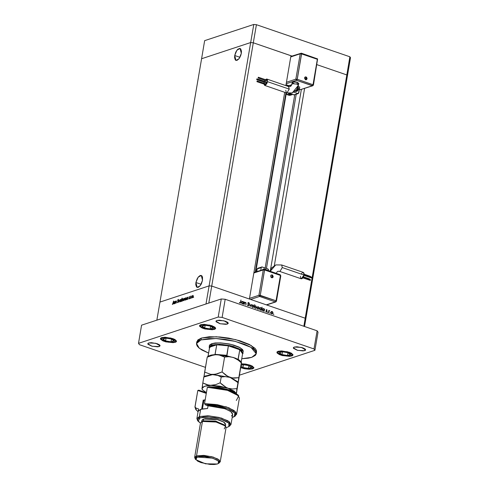<?xml version="1.0" encoding="UTF-8"?>
<svg xmlns="http://www.w3.org/2000/svg" width="489" height="489" viewBox="0 0 489 489"><rect width="100%" height="100%" fill="white"/><g stroke="black" fill="none" stroke-linecap="round" stroke-linejoin="round"><path stroke-width="0.73" d="M201.56 58.766L250.686 42.574L253.302 42.794L291.915 56.058L253.302 42.794L256.401 24.676L349.898 56.791L350.509 57.671L347.41 75.795L350.509 57.671L349.898 56.791L346.799 74.915L347.41 75.795L305.827 319.085L347.41 75.795L346.799 74.915L347.41 75.795L346.799 74.915L349.898 56.791L256.401 24.676L253.302 42.794L290.986 55.74L285.882 85.593L290.986 55.74L253.302 42.794L211.713 286.083L253.302 42.794L250.686 42.574L253.785 24.45L256.401 24.676L253.785 24.45L250.686 42.574L253.302 42.794L250.686 42.574L209.103 285.857L211.713 286.083L249.396 299.023L211.713 286.083L209.103 285.857L250.686 42.574L201.56 58.766L204.659 40.642L253.785 24.45L204.659 40.642L201.56 58.766L250.686 42.574L201.56 58.766L159.976 302.049L209.103 285.857L159.976 302.049L201.56 58.766M316.915 64.646L346.799 74.915L305.215 318.198L305.827 319.085L304.555 326.53L305.827 319.085L305.215 318.198L267.532 305.252L305.215 318.198L305.827 319.085L305.215 318.198L211.713 286.083L208.815 303.052L211.713 286.083L209.103 285.857L159.976 302.049L156.877 320.173L206.003 303.981L209.103 285.857L159.976 302.049L156.877 320.173L206.003 303.981L209.103 285.857L211.713 286.083L305.215 318.198L303.834 326.279L346.799 74.915L316.915 64.646M234.714 55.532L236.939 50.208L240.068 48.46L241.309 53.356L241.45 51.156L240.692 48.882L239.659 48.387L237.691 49.352L235.839 52.036L234.714 55.532L234.573 57.733L235.331 60.006L236.994 60.404L238.999 58.796L240.674 55.722L241.309 53.356L239.09 58.68L235.955 60.428L234.714 55.532L239.946 57.329L234.714 55.532M195.918 282.508L198.143 277.184L201.272 275.435L202.513 280.331L202.525 277.202L201.896 275.857L200.233 275.46L198.228 277.067L197.036 279.011L195.918 282.508L195.777 284.708L196.535 286.982L198.198 287.385L200.203 285.772L201.395 283.828L202.513 280.331L200.288 285.655L197.159 287.404L195.918 282.508L201.15 284.305L195.918 282.508M284.732 92.317L249.396 299.023L284.732 92.317M267.532 305.252L267.648 304.586L267.532 305.252M274.317 265.564L304.586 88.485L274.317 265.564M240.533 303.027L239.396 302.483L240.484 302.587L240.973 299.971L240.515 303.039M266.438 268.4L296.206 94.243L266.438 268.4M301.328 89.56L270.57 269.494L301.328 89.56M294.769 94.713L265.16 267.96L294.769 94.713M287.214 85.08L287.061 85.997L287.214 85.08M285.912 92.721L255.252 272.073L285.912 92.721M175.27 303.424L175.508 301.157L175.594 301.524L176.162 300.906L176.505 301.316L176.236 303.107L176.138 301.181L175.27 303.424L176.083 301.2L176.236 303.107L176.315 300.9L175.594 301.524L175.508 301.157L175.27 303.424M178.302 301.689L177.654 302.715L177.238 302.196L178.063 302.013L177.66 300.387L178.308 299.36L178.613 299.757L178.063 299.763L177.825 300.307L178.302 301.689L177.837 300.191L178.613 299.757L178.234 299.372L177.678 300.258L178.149 301.737L177.709 302.385L177.238 302.196L177.654 302.715L178.302 301.689M178.956 302.208L178.748 300.087L179.053 301.579L179.94 299.696L178.956 302.208L179.94 299.696L179.053 301.579L178.748 300.087L178.956 302.208M179.989 300.778L180.435 299.702L181.107 299.36L181.333 300.228L180.851 301.438L180.209 301.756L179.97 300.894L180.447 301.756L181.315 300.344L181.077 299.347L179.989 300.778M183.247 299.702L183.693 298.626L184.371 298.284L184.591 299.158L184.115 300.362L183.467 300.68L183.247 299.702L183.711 300.68L184.573 299.268L184.341 298.272L183.247 299.702M187.831 297.501L187.666 299.335L187.574 298.987L186.731 299.598L186.743 297.911L187.324 297.226L187.831 297.501L187.391 297.202L186.511 298.614L186.975 299.604L187.574 298.987L187.666 299.335L187.831 297.501M193.491 297.453L193.632 296.921L193.491 297.453M191.884 296.86L192.47 295.613L193.106 295.521L192.684 297.599L192.104 297.832L191.884 296.86L192.348 297.832L193.216 296.42L192.978 295.423L191.884 296.86M191.223 298.204L191.34 297.667L191.223 298.204M190.429 298.424L190.667 296.157L190.765 296.45L191.211 295.961L190.429 298.424L191.266 295.998L190.765 296.45L190.667 296.157L190.429 298.424M189.805 298.669L189.94 298.137L189.805 298.669M188.95 297.263L189.31 296.578L189.653 296.768L189.145 297.074L189.432 298.162L188.846 298.968L189.286 298.168L188.95 297.263L189.274 298.223L188.632 298.761L188.943 298.95L189.432 298.162L189.109 297.196L189.653 296.768L189.377 296.548L188.95 297.263M186.162 298.07L185.997 299.885L185.912 299.537L185.068 300.148L185.074 298.461L185.728 297.752L186.162 298.07L185.728 297.752L184.848 299.164L185.313 300.148L185.912 299.537L185.997 299.885L186.162 298.07M181.663 300.912L182.146 298.088L181.914 299.439L182.758 298.81L182.978 299.794L182.373 301.041L181.731 301.077L182.104 301.212L182.978 299.794L182.733 298.803L181.914 299.439L181.987 298.137L181.431 301.389L181.663 300.912L182.275 301.12L181.663 300.912M174.915 301.756L174.75 303.596L174.665 303.241L173.821 303.852L173.833 302.165L174.481 301.456L174.915 301.756L174.481 301.456L173.601 302.874L174.066 303.858L174.665 303.241L174.75 303.596L174.915 301.756M172.684 304.042L173.583 300.986L173.033 303.901L172.617 304.372L172.256 304.146L172.684 304.042L172.256 304.146L172.617 304.372L173.216 303.125L173.583 300.986L172.684 304.042M244.268 304.458L244.408 302.055L244.592 302.557L245.661 302.471L246.071 303.168L245.82 304.989L245.808 303.168L245.362 302.636L244.616 302.899L244.268 304.458L244.555 303.009L245.362 302.636L245.814 303.278L245.82 304.989L246.028 303.81L245.454 302.367L244.592 302.557L244.408 302.055L244.268 304.458M249.066 305.283L248.192 305.888L247.373 304.879L248.167 305.539L248.785 305.301L247.868 303.174L248.565 302.502L249.359 303.333L248.54 302.832L248.143 303.07L249.066 305.283L248.137 303.113L248.62 302.85L249.359 303.333L248.278 302.526L247.954 303.577L248.815 305.191L248.167 305.539L247.373 304.879L248.112 305.863L249.066 305.283M250.197 306.493L249.616 303.84L250.289 305.857L251.535 304.5L250.197 306.493L251.535 304.5L250.289 305.857L249.616 303.84L250.197 306.493M251.737 305.802L252.348 304.965L253.223 305.063L253.852 305.949L253.712 306.97L252.703 307.392L251.798 306.53L251.737 305.802L252.599 307.361L253.198 307.385L253.87 306.536L253.724 305.613L253.009 304.965L252.159 305.075L253.009 304.965L252.171 305.069L251.737 305.802M256.982 307.605L257.495 306.817L258.467 306.86L259.097 307.752L258.956 308.767L257.947 309.195L257.043 308.333L256.982 307.605L257.844 309.164L258.443 309.189L259.115 308.339L258.968 307.416L258.253 306.762L257.403 306.878L256.982 307.605M264.268 309.329L264.592 308.987L264.194 311.304L264.011 310.815L263.216 311.004L262.391 310.356L262.385 308.956L263.632 308.62L264.268 309.329L262.905 308.553L262.226 309.39L263.094 310.967L264.011 310.815L264.194 311.304L264.592 308.987L264.268 309.329M273.54 314.555L273.534 314.011L273.54 314.555M270.833 312.361L271.444 311.53L272.318 311.621L272.948 312.508L272.807 313.528L271.798 313.95L270.894 313.088L270.833 312.361L271.695 313.92L272.294 313.944L272.966 313.094L272.825 312.171L272.104 311.524L271.254 311.634L270.833 312.361M269.885 313.302L269.928 312.758L269.885 313.302M268.644 312.832L268.791 310.423L268.981 310.857L269.757 310.802L268.999 311.193L268.644 312.832L268.962 311.273L269.757 310.802L268.981 310.857L268.791 310.423L268.644 312.832M267.642 312.532L267.685 311.988L267.642 312.532M266.089 310.099L266.554 309.641L267.183 310.179L266.34 310.173L266.976 311.297L266.615 312.061L265.729 311.536L266.707 311.591L266.089 310.099L266.12 310.491L266.523 309.953L267.183 310.179L266.713 309.671L266.212 309.837L266.713 309.671L266.523 309.953M261.584 308.425L262.073 307.129L261.517 310.381L261.334 309.898L260.478 310.069L259.72 309.433L259.775 307.948L261.071 307.764L261.584 308.425L260.227 307.636L259.549 308.473L260.417 310.05L261.334 309.898L261.517 310.381L262.073 307.129L261.584 308.425M254.506 307.52L254.732 304.61L254.757 306.053L255.881 305.973L256.56 307.33L255.808 308.308L254.635 307.777L255.863 308.29L256.548 307.453L255.674 305.882L254.757 306.053L254.732 304.61L254.506 307.52M243.504 302.196L243.834 301.854L243.436 304.17L243.253 303.681L242.452 303.871L241.633 303.223L241.688 301.737L242.874 301.487L243.504 302.196L242.141 301.426L241.462 302.263L242.336 303.834L243.253 303.681L243.436 304.17L243.834 301.854L243.504 302.196M273.443 314.494L273.822 314.372L273.443 314.494M271.267 311.627L272.104 311.524L271.267 311.627M272.66 313.192L272.966 313.094L272.66 313.192M271.713 313.816L272.214 313.651L271.377 313.761L271.743 313.638L270.814 312.538L271.609 311.799L272.055 311.805L272.709 313.009L272.214 313.651M271.603 311.799L271.23 311.933M269.787 313.241L270.166 313.119L269.787 313.241M269.029 310.802L269.549 310.643L269.029 310.802M269.433 310.906L269.757 310.802L269.433 310.906M268.626 311.383L268.962 311.273L268.626 311.383M267.55 312.471L267.923 312.349L267.55 312.471M266.627 310.747L266.12 310.491L266.694 311.273L266.627 310.747M266.982 311.591L266.945 311.2L266.511 311.774L265.729 311.536L266.26 312.055L266.982 311.591M266.474 311.786L266.34 312.074L266.474 311.786M265.967 311.878L266.297 311.768L265.967 311.878M263.51 310.98L264.011 310.815L263.51 310.98M262.66 308.675L263.51 308.571L262.66 308.675M263.284 310.796L262.782 310.808L263.149 310.686L262.208 309.574L262.99 308.846L263.467 308.859L264.139 310.063L263.65 310.692M262.984 308.846L262.544 310.069L263.638 310.698L264.121 310.154L264.011 309.323L263.388 308.834L262.636 308.981M260.833 310.063L261.334 309.898L260.833 310.063M259.983 307.758L260.839 307.654L259.983 307.758M260.606 309.879L260.105 309.885L260.478 309.763L259.531 308.651L260.313 307.923L260.79 307.936L261.462 309.14L260.973 309.775L261.419 309.317L261.334 308.4L260.625 307.899L259.928 308.235L259.867 309.152L260.961 309.775M260.313 307.923L259.965 308.058M257.416 306.872L258.253 306.762L257.416 306.872M258.809 308.437L257.52 308.999L257.892 308.877L256.957 307.783L258.204 307.049L258.858 308.253L258.614 307.343L257.88 307.013L257.275 307.52L257.355 308.418L258.051 308.92L258.815 308.425M258.009 308.981L258.363 308.889M257.752 307.037L257.379 307.178M254.842 305.986L255.674 305.882L254.842 305.986M256.242 307.55L255.301 307.991L254.347 306.878L255.619 306.163L256.291 307.367L255.924 306.34L254.983 306.218L254.628 307.165L255.301 307.991L254.94 308.113L256.242 307.538M255.955 307.917L255.606 308.333L255.955 307.917M255.27 308.168L255.79 307.997M253.565 306.634L252.275 307.196L252.648 307.08L251.713 305.98L252.96 305.246L253.614 306.45L253.369 305.539L252.636 305.209L252.031 305.717L252.11 306.621L252.807 307.116L253.571 306.621M252.764 307.184L253.119 307.086M252.507 305.24L252.135 305.374M251.101 304.641L251.535 304.5L251.101 304.641M247.782 305.668L248.167 305.539L247.782 305.668M248.057 302.667L248.699 302.538L248.057 302.667M248.039 302.997L248.357 302.838M248.546 305.539L248.021 305.711M244.469 302.795L244.958 302.636M244.231 303.119L244.555 303.009L244.231 303.119M242.752 303.846L243.253 303.681L242.752 303.846M241.902 301.548L242.752 301.438L241.902 301.548M242.526 303.663L242.024 303.675L242.391 303.553L241.444 302.44L242.226 301.713L242.709 301.725L243.381 302.929L242.892 303.559M242.226 301.713L241.878 301.847M240.973 299.971L240.288 302.764L239.396 302.483L240.013 303.082L240.863 302.196L240.973 299.971M239.586 302.758L239.91 302.654L239.586 302.758M239.702 302.887L240.087 302.764L239.702 302.887M271.743 313.638L272.367 313.577L272.721 312.917L271.896 311.768L271.071 312.544L271.743 313.638M242.391 303.553L243.027 303.498L243.394 302.838L242.544 301.689L241.707 302.459L242.391 303.553M193.131 295.564L192.758 295.435L193.131 295.564M192.709 295.717L193.192 296.523L192.648 297.636L192.043 296.805L192.709 295.717L192.024 296.982L192.214 297.544L192.8 297.171L193.082 296.132L192.709 295.717M189.047 298.901L188.632 298.761L189.047 298.901M189.451 297.96L189.115 297.844L189.451 297.96M189.414 297.758L188.95 297.599L189.414 297.758M186.657 298.669L187.281 299.402L186.67 298.571L187.513 297.477L187.843 298.284L187.342 299.072L187.605 297.538L187.055 297.703L186.657 298.669M187.947 297.63L187.513 297.477M187.764 297.33L187.391 297.202L187.764 297.33M184.989 299.213L185.618 299.953L185.007 299.115L185.679 298.033L186.181 298.834L185.368 299.867L186.04 298.785L185.679 298.033L184.989 299.219M186.285 298.174L185.851 298.027M186.083 297.874L185.728 297.752L186.083 297.874M184.494 298.412L184.121 298.278L184.494 298.412M184.072 298.565L184.555 299.366L184.011 300.484L183.406 299.653L184.072 298.565L183.381 299.989L183.711 300.405L184.249 299.855L184.432 298.907L184.072 298.565M182.342 301.065L181.786 300.179L182.629 299.091L182.959 299.891L181.975 300.931L182.397 301.01L182.648 299.097L181.89 299.806L181.963 300.924M182.892 298.938L182.513 298.81L182.892 298.938M181.236 299.482L180.857 299.354L181.236 299.482M180.808 299.641L181.297 300.442L180.747 301.554L180.141 300.729L180.808 299.641L180.123 300.906L180.313 301.468L180.899 301.09L181.181 300.057L180.808 299.641M178.277 301.175L177.91 301.047L178.277 301.175M178.1 300.845L177.696 300.711L178.1 300.845M173.748 302.923L174.371 303.657L173.76 302.825L174.604 301.737L174.934 302.538L174.432 303.333L174.695 301.792L174.139 301.957L173.742 302.929M175.038 301.884L174.604 301.737M174.848 301.585L174.481 301.456L174.848 301.585M172.739 304.311L172.256 304.146L172.739 304.311M196.822 342.453L197.825 339.977L201.315 338.088L201.003 339.904L215.985 338.541L235.325 341.401L250.924 347.282L256.26 353.724L251.786 357.343L241.737 358.761L248.216 358.192L251.786 357.343L255.276 355.46L256.23 353.859L255.515 351.108L253.632 349.14L250.698 347.153L244.598 344.299L234.133 341.108L225.417 339.452L216.786 338.577L208.98 338.571L201.003 339.904L201.315 338.088L209.292 336.762L219.916 336.964L228.663 338.107L239.928 340.778L249.188 344.36L255.02 348.321L256.352 350.252L256.566 351.921L251.236 345.472L235.637 339.586L216.297 336.725L201.315 338.088L196.841 341.707L196.535 343.51L201.003 339.904L198.412 341.084L196.896 342.557L196.511 344.262L197.275 346.139L199.157 348.107L202.091 350.093L208.558 353.089L199.353 348.26L196.535 343.516M214.414 329.427L205.154 329.024L199.506 325.698L200.716 324.72L204.237 324.341L211.829 325.674L214.916 327.214L215.631 328.253L215.117 329.109L212.263 329.788L204.72 328.914L202.049 327.997L199.708 326.407L199.604 325.442L200.716 324.72L209.977 325.13L215.625 328.455L214.414 329.427M291.799 356.01L282.538 355.607L276.884 352.276L278.094 351.304L281.615 350.919L289.207 352.251L291.505 353.26L293.009 354.831L292.495 355.692L289.647 356.365L282.104 355.491L279.427 354.574L277.086 352.985L276.982 352.019L278.094 351.304L287.355 351.707L293.003 355.032L291.799 356.01M252.697 368.895L240.851 367.679L244.531 368.743L249.176 369.281L252.697 368.895L253.907 367.722L252.403 366.145L250.105 365.142L245.582 364.067L241.389 363.822L249.842 365.051L253.901 367.924L252.697 368.895M175.319 342.318L166.058 341.915L160.41 338.59L161.614 337.612L165.135 337.227L172.727 338.559L175.025 339.568L176.529 341.139L176.016 342L173.167 342.679L165.624 341.799L162.947 340.882L160.606 339.293L160.508 338.327L161.614 337.612L170.875 338.015L176.523 341.34L175.319 342.318M227.342 324.085L220.258 323.773L215.942 321.23L216.865 320.484L219.555 320.191L225.362 321.212L227.721 322.392L228.271 323.186L227.342 324.085L225.698 324.36L219.928 323.687L216.095 321.774L216.016 321.035L216.865 320.484L223.944 320.796L228.265 323.339L227.342 324.085L227.642 322.324L227.342 324.085M304.72 350.662L297.636 350.356L293.321 347.807L294.244 347.062L296.933 346.768L302.74 347.789L305.099 348.969L305.649 349.763L305.258 350.417L303.076 350.937L297.306 350.271L293.473 348.351L293.394 347.612L294.244 347.062L301.322 347.373L305.643 349.916L304.72 350.662L305.02 348.908L304.72 350.662M159.169 346.554L152.085 346.249L147.77 343.706L148.687 342.96L151.382 342.667L157.189 343.681L159.548 344.861L160.092 345.656L159.169 346.554L157.525 346.829L151.755 346.163L147.922 344.244L147.843 343.504L148.687 342.96L155.771 343.266L160.092 345.809L159.169 346.554L159.469 344.8L159.169 346.554M209.096 347.068L211.651 344.996L220.215 344.219L231.266 345.851L240.178 349.213L243.229 352.899L242.55 353.993L241.682 350.24L233.149 346.365L221.169 344.274L211.651 344.996L209.371 348.321L209.329 345.705L211.884 343.639L220.447 342.862L231.499 344.494L240.411 347.856L243.461 351.542L242.575 349.482L239.243 347.221L233.95 345.173L229.182 343.969L220.906 342.881L215.129 342.991L211.884 343.639L211.981 345.589L216.743 344.831L228.394 345.827L239.818 349.751L242.538 353.694M139.408 344.659L205.459 367.349L139.408 344.659L138.491 343.333L141.59 325.216L221.291 298.938L141.59 325.216L138.491 343.333L139.408 344.659M239.604 375.112L314.916 350.283L314.005 348.957L222.116 317.398L218.192 317.061L138.491 343.333L218.192 317.061L221.291 298.938L225.215 299.274L221.291 298.938L218.192 317.061L222.116 317.398L225.215 299.274L317.104 330.839L225.215 299.274L222.116 317.398L314.005 348.957L317.104 330.839L318.015 332.165L317.104 330.839L314.005 348.957L314.916 350.283L318.015 332.165L314.916 350.283L239.604 375.112M209.347 345.631L209.891 344.714L211.884 343.639L211.981 345.589L209.634 347.178L216.743 344.831L211.981 345.589L209.634 347.178L216.743 344.831L214.971 354.629L226.768 355.344L228.394 345.827L238.773 349.177L234.861 347.545L228.394 345.827L239.818 349.751L238.051 359.433L240.674 361.389L238.192 359.268L239.818 349.751L242.678 353.272L241.181 362.013M279.439 271.328L277.917 271.297L280.001 271.316L282.3 267.569L281.658 264.971M270.24 271.273L275.753 264.922L270.344 270.888M272.88 272.184L275.827 273.192L272.88 272.184M272.416 276.163L272.159 274.885L271.664 277.776L272.416 276.163L271.664 277.776L270.827 277.043L270.625 275.888L271.175 274.995L272.495 275.062L272.159 274.885L272.416 276.163M311.236 277.85L303.999 275.368L311.352 277.893L311.554 277.122L304.121 274.592M310.209 280.35L302.905 277.844L310.326 280.393L310.527 279.622L303.327 277.171M309.464 278.895L309.519 279.274L309.451 278.889L303.486 276.866M310.491 276.395L310.546 276.774L310.478 276.389L304.146 274.237M303.48 272.471L304.066 273.382L304.066 275.044L303.4 272.44L281.64 264.965L282.3 267.569L304.066 275.044L303.168 277.459L302.123 278.62L301.212 278.803L304.066 275.044L282.3 267.569L280.001 271.316L277.954 271.285L277.055 271.866L276.267 273.345M275.753 264.922L281.64 264.965L275.845 264.891L271.511 268.003L269.891 271.157M263.559 268.993L262.66 269.628L263.614 268.974L265.148 269.06L264.023 268.883L262.562 269.665L263.608 268.974M266.963 270.148L264.83 269.097M264.573 269.5L266.811 270.099L265.863 269.39L264.787 269.402M301.45 273.791L302.141 272.911M302.502 272.624L303.186 272.397M301.138 278.773L300.478 277.373M300.484 276.811L300.558 276.199M276.346 301.248L276.047 300.808L260.246 295.38L259.592 296.45L250.564 299.427L259.592 296.45L275.386 301.878L266.364 304.855L275.845 301.884L275.386 301.878L276.047 300.808L276.493 301.132L275.845 301.884L266.597 304.934M258.192 268.265L257.281 268.724L256.774 271.572L257.232 268.895L261.242 267.575L261.749 266.939L267.844 268.883L268.4 270.643L268.498 269.696L268.003 268.956L262.043 266.908L257.74 268.259L257.232 268.895L261.242 267.575L261.731 266.945M253.846 273.009L263.278 269.897L258.938 295.27L249.506 298.376L258.938 295.27L259.592 296.45L275.386 301.878L276.047 300.808L258.938 295.27L260.246 295.38L264.58 270.007L264.39 269.268L264.58 270.007L263.278 269.897L263.779 269.262L264.39 269.268L263.779 269.262L263.278 269.897L264.635 269.995L260.246 295.38L264.635 269.995L260.295 295.362L276.047 300.808L280.429 275.417L264.635 269.995L280.429 275.417L276.096 300.79L260.295 295.362L259.592 296.45L258.938 295.27L263.278 269.897L253.846 273.009M260.784 270.246L261.242 267.575L260.784 270.246M256.701 271.597L256.927 270.686L256.701 271.597M255.784 271.701L256.737 271.389L255.784 271.701M257.147 269.402L256.004 270.448L257.147 269.402M310.533 279.622L310.258 280.393L302.893 277.862M304.127 274.567L311.634 277.434L311.285 277.893L303.993 275.386M280.686 275.875L280.423 275.454L280.686 275.875M280.032 274.696L280.386 275.405L280.032 274.696M272.63 275.166L273.198 276.774M273.125 277.043L272.648 277.666L271.664 277.776L273.131 277.018L272.483 275.05L273.131 277.018M289.25 89.126L286.951 92.879L292.288 92.928L286.951 92.879L289.25 89.126L267.483 81.651L264.641 85.416L263.907 84.071L264.855 85.453L266.591 84.065L267.349 82.28L267.489 79.988L266.603 79.01L265.423 79.658L266.823 79.047L267.483 81.651L289.25 89.126L288.589 86.522L289.25 89.126M264.647 85.416L286.401 92.892L292.196 92.965L296.53 89.848L298.498 85.233L296.939 84.096L292.361 83.705L290.124 86.553L292.361 83.705L296.939 84.096L297.245 82.28L292.385 82.024L294.121 81.736L296.664 82.103L297.245 82.28L296.939 84.096L298.498 85.239L292.288 92.928M288.039 86.535L290.087 86.565L290.992 85.985L292.361 83.705L291.866 84.114L292.171 82.293M307.061 78.503L306.487 79.683L305.509 79.793L306.255 78.185L305.509 79.793L306.976 79.041L305.998 76.907L306.976 79.041M258.657 79.334L266.725 82.103L266.517 82.873L258.394 80.104L258.657 79.334L258.461 80.104L266.517 82.873L266.719 82.103L258.712 79.377M258.412 77.25L266.487 80.025L266.273 80.795L258.149 78.026L258.412 77.25L258.216 78.026L266.273 80.795L266.474 80.019L258.467 77.293M256.951 78.821L256.682 79.591L256.884 78.821L258.516 79.383L257 78.863M264.812 82.36L256.749 79.591L264.812 82.36M257.196 80.899L265.264 83.674L265.056 84.438L256.927 81.675L257.196 80.899L256.994 81.669L265.056 84.438L265.252 83.668L257.245 80.942M263.919 83.209L263.974 82.812L263.919 83.209M286.401 92.892L286.951 92.879L286.383 92.886L285.741 90.288M297.893 90.441L296.707 91.425L295.13 91.321L296.762 91.406L297.893 90.441M296.701 91.425L295.069 91.37L296.658 91.437M298.669 89.096L297.41 90.685L295.955 90.532L297.196 90.74L298.712 89.059L296.212 90.239L297.508 90.349L298.712 89.059L298.088 86.889M295.509 90.978L296.554 90.966L295.509 90.978M264.904 80.349L264.415 81.308L264.904 80.349M264.127 82.146L263.974 82.812L264.127 82.146M298.272 93.558L294.262 94.884L289.519 93.405L293.803 94.872L298.431 93.485L299.781 87.036L298.211 86.492L299.781 87.036L298.779 92.922L297.813 93.552L293.883 92.201L297.813 93.552L294.543 94.701M288.742 85.606L291.676 84.823L289.017 85.697L286.034 84.676L288.767 85.636M286.193 83.753L296.53 80.349L312.324 85.777L300.546 89.658L299.402 89.267L300.387 89.664L312.324 85.777L312.984 84.701L297.184 79.279L301.524 53.906L300.215 53.796L290.784 56.901L300.215 53.796L295.876 79.163L300.215 53.796L301.175 53.167L300.215 53.796L301.524 53.906L301.334 53.16L301.572 53.888L297.184 79.279L295.876 79.163L286.45 82.274L295.876 79.163L297.184 79.279L296.53 80.349L295.876 79.163L296.53 80.349L297.233 79.261L313.033 84.689L317.367 59.316L301.572 53.888L297.184 79.279L312.984 84.701L312.324 85.777L312.783 85.783L296.53 80.349L286.193 83.753M292.171 82.378L293.736 83.442M297.428 83.98L298.767 83.533M298.81 83.344L297.245 82.28L298.81 83.43L298.498 85.239M288.565 85.599L288.418 86.461L288.565 85.599M290.778 94.97L291.835 94.762L288.302 93.332L289.891 94.505L291.835 94.762L289.732 94.823L290.778 94.97M288.846 94.591L289.732 94.823L288.663 95.178L286.108 94.304L288.663 95.178L290.484 95.208L289.305 95.324L288.663 95.178L289.732 94.823L287.905 94.408L288.846 94.591M286.132 94.163L287.905 94.408L286.132 94.163M286.731 93.051L286.175 93.912L286.731 93.051M292.477 94.42L291.835 94.762L292.477 94.42M298.052 86.999L298.577 88.961L298.052 86.999M296.902 89.322L297.52 89.151L297.63 88.026L297.52 89.151L296.902 89.322M296.603 90.954L296.957 90.777M264.934 84.401L256.927 81.675M257.128 80.899L256.921 81.669L257.128 80.899M264.696 82.317L256.682 79.591M256.884 78.821L256.676 79.585L256.884 78.821M258.345 77.256L258.137 78.02L258.345 77.256M266.401 82.83L258.394 80.104M258.589 79.334L258.381 80.104L258.589 79.334M300.264 89.56L299.39 89.322M313.29 85.147L312.783 85.783L300.387 89.664M317.324 59.303L316.976 58.594L317.324 59.303M290.869 56.406L301.334 53.16L317.581 58.912L313.431 85.031L312.984 84.701L313.431 85.031L312.783 85.783M317.367 59.316L301.572 53.888L297.233 79.261L313.033 84.689L317.367 59.316M305.509 79.793L304.445 78.197L304.824 77.183L305.747 76.846L305.509 79.793M306.475 77.183L307.037 78.203M241.352 364.103L251.364 365.961L252.049 368.675L252.422 368.682L247.507 368.95L241.988 367.82L240.894 367.398L252.049 368.675L253.057 368.028L252.501 366.671L249.708 365.271L245.606 364.305L241.352 364.103M243.271 364.69L241.181 365.381L243.271 364.69L248.73 365.595L243.271 364.69M241.077 366.133L242.966 367.496L248.418 368.4L251.303 367.447L248.73 365.595L251.303 367.447L248.418 368.4L248.877 365.705L248.418 368.4L242.966 367.496L243.436 364.721L242.966 367.496L241.077 366.133M278.736 351.524L288.803 352.386L291.523 355.79L286.603 356.065L282.367 355.32L279.005 354.018L277.642 352.587L278.736 351.524L281.927 351.175L286.138 351.664L289.94 352.826L291.603 353.779L292.153 355.136L291.151 355.79L281.083 354.928L278.736 351.524M282.373 351.799L279.488 352.752L282.061 354.604L287.52 355.509L290.399 354.562L287.825 352.703L282.373 351.799L287.825 352.703L290.399 354.562L287.52 355.509L287.978 352.813L287.52 355.509L282.061 354.604L282.538 351.829L282.061 354.604L279.488 352.752L282.373 351.799M162.256 337.832L172.324 338.694L175.044 342.098L171.48 342.447L165.893 341.628L162.525 340.326L161.162 338.901L162.256 337.832L165.447 337.483L169.659 337.972L173.461 339.134L175.582 340.57L175.679 341.45L174.671 342.098L164.604 341.236L162.256 337.832M165.893 338.113L163.008 339.06L165.582 340.912L171.04 341.817L173.919 340.87L171.346 339.018L165.893 338.113L171.346 339.018L173.919 340.87L171.04 341.817L171.498 339.121L171.04 341.817L165.582 340.912L166.058 338.137L165.582 340.912L163.008 339.06L165.893 338.113M201.358 324.947L211.425 325.802L214.145 329.213L210.582 329.555L204.989 328.742L201.621 327.434L200.258 326.01L201.358 324.947L204.549 324.598L208.754 325.087L212.562 326.242L214.225 327.202L214.775 328.559L213.772 329.207L203.705 328.351L201.358 324.947M204.995 325.222L202.11 326.175L204.683 328.027L210.136 328.932L213.021 327.978L210.447 326.126L204.995 325.222L210.447 326.126L213.021 327.978L210.136 328.932L210.6 326.236L210.136 328.932L204.683 328.027L205.16 325.252L204.683 328.027L202.11 326.175L204.995 325.222M209.488 348.046L208.002 356.347M226.939 355.699L228.394 345.827L216.743 344.831L215.117 354.348L226.768 355.344L226.939 355.699M208.076 356.298L209.634 347.178L208.076 356.298M196.376 410.149L195.618 409.183L195.032 406.769L196.303 410.057L198.051 411.695L196.382 410.161L195.771 407.979L198.546 408.932L198.167 411.151L198.546 408.932L195.771 407.979L195.032 406.769L197.819 390.454L198.809 390.173L206.407 392.783L198.809 390.173L197.819 390.454L194.928 407.123L197.819 390.454L206.309 393.37L197.819 390.454L197.69 391.188M228.858 426.549L229.897 425.882L229.83 422.154L221.505 418.119L209.249 415.876L199.42 416.579L200.068 417.765L209.353 417.099L220.93 419.22L228.791 423.028L228.858 426.549L227.477 427.178L229.359 426.157L229.903 424.825L229.488 423.81L227.746 422.209L222.293 419.66L214.83 417.771L208.589 417.05L203.131 417.148L198.668 418.401L197.849 419.195L197.776 420.613L200.484 423.162L198.192 421.304L200.068 417.765L199.42 416.579L207.978 415.803L219.029 417.435L227.947 420.797L230.991 424.483L229.31 426.206M225.686 426.108L224.922 425.137L215.203 421.011L203.387 420.821L202.428 421.451L215.184 421.652L225.686 426.108L224.188 428.926M218.357 463.523L219.402 462.857L219.353 460.063L213.106 457.038L203.913 455.351L196.541 455.882L197.189 457.062L212.532 458.132L218.314 460.938L218.357 463.523L217.342 463.988L218.974 462.93L218.821 461.512L216.914 459.941L211.45 457.826L204.573 456.616L200.356 456.537L197.189 457.062L196.162 457.533L195.411 458.792L197.623 461.109L201.003 462.588L209.964 464.434L214.176 464.513L217.342 463.988L205.533 463.798L195.808 459.672L197.189 457.062L196.541 455.882L211.248 456.524L217.935 459.043L220.221 461.805L218.791 463.175M220.221 461.805L226.107 427.374L223.821 424.611L217.134 422.093L202.428 421.451L196.541 455.882L202.428 421.451L200.508 422.997L194.622 457.429L196.541 455.882L195.05 458.694L195.802 459.66M225.405 425.76L225.625 424.495L223.51 421.94L217.318 419.605L203.699 419.006L203.387 420.821L215.912 421.157L225.209 425.607M200.655 409.33L199.42 416.579L200.655 409.33L198.1 411.396L198.736 410.338L202.049 408.969L207.605 408.511L200.655 409.33M208.069 405.791L207.605 408.511L208.069 405.791L216.083 406.512L223.986 408.401L229.971 411.023L232.177 412.887L232.697 414.519L230.869 411.634L225.013 408.749L208.069 405.791L205.301 404.843L208.069 405.791M236.639 414.256L239.433 397.942L236.933 394.232L229.066 390.564L207.342 387.319L204.555 403.627L226.279 406.872L234.139 410.546L236.639 414.256L234.732 416.292M196.052 409.678L194.928 407.123M232.177 417.527L235.075 415.95L235.441 414.012L233.62 411.805L229.806 409.574L224.427 407.569L218.076 406.004L211.456 405.063L205.301 404.843L217.116 405.827L228.387 408.957L234.909 413.071L234.268 416.634L232.177 417.527M232.672 414.617L231.401 416.035M237.984 394.916L233.277 391.628L228.125 389.629L218.73 387.459L209.335 386.701L207.342 387.319L204.555 403.627L205.301 404.843L204.555 403.627L216.988 404.586L228.962 407.85L235.955 412.196L235.307 415.968L234.28 416.628M197.874 420.827L196.865 418.645L199.42 416.579L197.428 420.332L198.186 421.298M226.077 427.539L227.477 427.178L226.077 427.539M201.939 421.628L203.387 420.821L203.699 419.006L201.92 420.461L202.666 419.476L205.111 418.67L211.077 418.56L217.953 419.77L221.884 421.121L224.579 422.673L225.631 424.201M204.011 400.259L203.216 399.984L201.664 409.048L203.216 399.984L203.65 401.769L203.216 399.984L204.011 400.259M195.521 459.195L194.622 457.429M201.327 421.946L203.387 420.821L201.327 421.946M238.742 395.888L237.978 394.91L226.651 389.189L209.335 386.701L207.342 387.319L226.132 389.678L238.742 395.888L236.309 400.473M207.354 356.774L207.195 357.172L211.737 355.326L216.327 354.598L220.686 355.277L224.598 357.074L222.055 371.964L215.221 374.336L210.68 374.36L204.653 372.056L207.195 357.172L214.029 354.794L218.571 354.769L224.598 357.074L228.956 356.652L233.406 357.428L235.539 358.351L239.524 361.126L241.352 362.826L238.803 377.716L232.232 377.93L227.862 376.438L222.055 371.964L224.598 357.074L228.956 356.652L233.406 357.428L237.587 359.604L241.352 362.826L241.505 362.428L238.002 383.969M208.393 356.09L211.175 355.075L214.433 354.659L224.94 355.332L235.221 358.101L238.271 359.562L240.881 361.634L233.406 357.428L216.327 354.598L208.412 356.084L207.195 357.172L203.999 376.658L204.653 372.056L210.68 374.36L229.995 377.361L225.814 375.179L222.055 371.964L217.513 373.804L212.923 374.531L217.281 375.216L221.187 377.007L225.545 376.585L229.995 377.361L238.002 382.557M204.06 376.97L212.923 374.531L205.001 376.017L203.791 377.105L208.326 375.259L212.923 374.531L217.281 375.216L221.187 377.007L220.191 382.832L215.655 384.678L205.912 385.882L202.764 387.166L202.043 388.382L202.477 389.788L206.425 392.685L202.617 389.977L202.043 388.382L204.61 386.224L211.065 385.405L228.137 388.235L219.677 386.139L208.821 385.234L202.794 382.93L202.049 389.103M231.114 377.691L229.995 377.361L234.182 379.543L237.941 382.765L238.094 382.361L238.051 383.162L238.803 377.716L234.445 378.138L231.114 377.691M237.996 383.749L236.462 393.486L238.094 382.361L236.945 388.59L232.587 389.012L228.137 388.235L236.071 393.205L234.182 391.127L226.004 387.306L220.191 382.832L215.655 384.678L211.065 385.405L206.7 384.727L202.794 382.93L201.988 388.957L202.611 389.965M241.505 362.428L240.881 361.634M241.383 362.545L241.022 361.823M208.033 356.359L207.525 356.933M241.242 363.865L241.456 363.229M238.094 382.361L237.477 381.567L229.995 377.361L212.923 374.531L208.326 375.259L203.791 377.105L202.794 382.93L203.889 376.787M236.694 390.301L236.945 388.59L232.587 389.012L228.137 388.235L226.004 387.306L222.018 384.537L220.191 382.832L221.187 377.007L225.545 376.585L229.995 377.361L232.134 378.284L236.12 381.059L237.941 382.765L236.694 390.301M236.309 393.101L236.48 391.836L236.309 393.101M205.178 399.305L203.834 400.717L202.434 408.89M255.753 271.908L286.352 92.873M287.501 86.15L287.648 85.288M269.28 310.912L268.779 311.077M266.511 311.774L266.028 311.933M255.117 306.157L254.616 306.322M240.288 302.764L239.787 302.929M192.868 295.711L193.228 295.839M192.232 297.556L192.599 297.679M186.871 299.323L187.232 299.445M185.203 299.873L185.569 299.995M184.231 298.559L184.591 298.687M183.595 300.399L183.962 300.527M182.629 299.091L182.996 299.219M180.967 299.635L181.327 299.757M180.331 301.475L180.698 301.603M177.617 302.391L177.941 302.502M178.265 299.702L178.577 299.812M173.962 303.577L174.322 303.7M256.566 351.915L256.26 353.724M303.339 277.153L310.527 279.622M303.498 276.841L309.451 278.889M304.146 274.213L310.478 276.389M264.616 269.152L267.031 270.172M301.218 278.803L279.451 271.328M253.932 272.507L264.39 269.268L280.191 274.69L280.827 275.765L276.493 301.132L275.845 301.884M298.101 86.846L298.712 89.059L297.41 90.685L296.554 90.966M291.725 94.799L290.484 95.208M266.829 79.047L288.589 86.522M266.205 80.795L258.149 78.026M286.028 84.731L288.865 85.703M240.881 367.453L252.416 368.682L253.889 367.612M277.006 351.988L277.88 353.364L279.146 354.177L284.574 355.833L290.173 356.084L291.517 355.79L292.99 354.721M160.526 338.296L161.401 339.672L162.672 340.485L168.094 342.147L173.699 342.392L175.038 342.104L176.511 341.029M199.622 325.411L200.502 326.786L201.768 327.599L207.189 329.256L212.794 329.5L214.139 329.213L215.606 328.143M232.697 414.513L230.991 424.483M198.1 411.396L196.865 418.645M201.92 420.442L201.706 421.707"/></g></svg>
